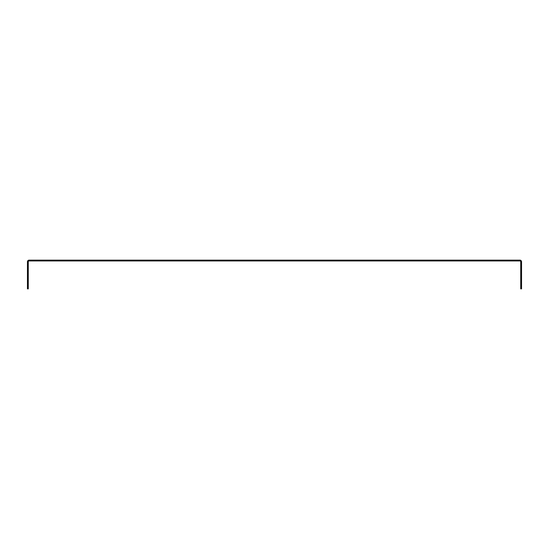 <?xml version="1.0" encoding="UTF-8"?>
<svg xmlns="http://www.w3.org/2000/svg" width="549" height="549" viewBox="0 0 549 549"><rect width="100%" height="100%" fill="white"/><g stroke="black" fill="none" stroke-linecap="round" stroke-linejoin="round"><path stroke-width="0.82" d="M27.45 261.777A1.64 1.64 0 0 1 29.09 260.137L519.91 260.137A1.64 1.64 0 0 1 521.55 261.777L521.55 288.863L520.726 288.863L520.726 261.777A0.824 0.824 0 0 0 519.91 260.96L29.09 260.96A0.824 0.824 0 0 0 28.274 261.777L28.274 288.863L27.45 288.863L27.45 261.777"/></g></svg>
